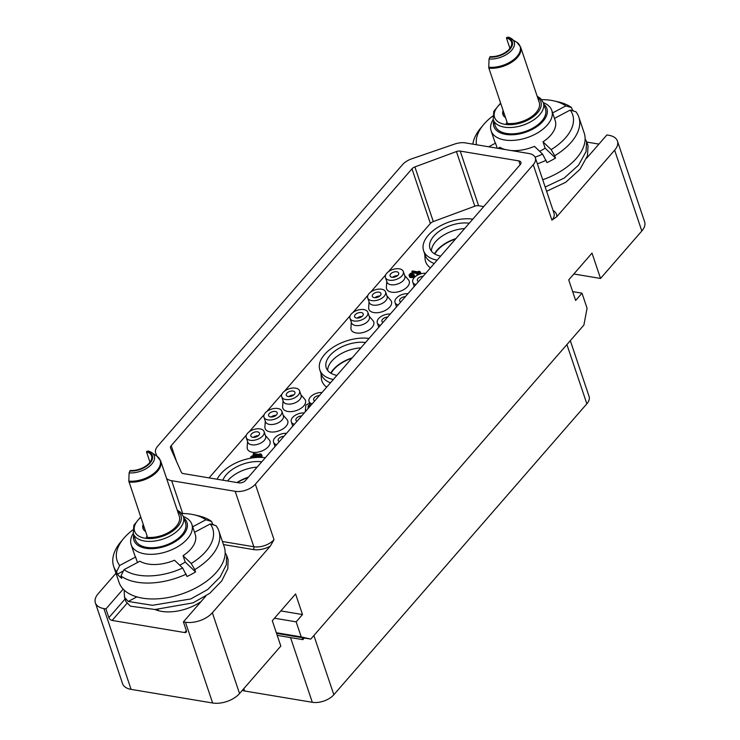 <?xml version="1.0" encoding="UTF-8"?>
<svg xmlns="http://www.w3.org/2000/svg" width="740" height="740" viewBox="0 0 740 740"><rect width="100%" height="100%" fill="white"/><g stroke="black" fill="none" stroke-linecap="round" stroke-linejoin="round"><path stroke-width="1.11" d="M166.556 478.41A15.124 8.455 -18.6 0 0 171.652 480.704L235.181 491.314A15.124 8.455 -18.6 0 0 255.356 484.228L533.253 164.687A15.124 8.455 -18.6 0 0 535.344 157.824A15.124 8.455 -18.6 0 0 528.952 153.513L465.432 142.903A15.124 8.455 -18.6 0 0 454.638 144.069L411.875 158.767A15.124 8.455 -18.6 0 0 402.495 164.678L157.759 446.091A15.124 8.455 -18.6 0 0 155.659 452.963A15.124 8.455 -18.6 0 0 155.77 453.241L156.982 456.201M255.356 484.228L274.013 539.663L270.313 546.12L212.352 612.766L239.538 693.547A20.165 11.276 161.4 0 1 212.639 703L131.091 689.384A20.165 11.276 161.4 0 1 122.562 683.64L95.377 602.85A20.165 11.276 -18.6 0 1 98.18 593.702L115.967 573.241M239.538 693.547L280.821 646.076L272.292 620.731L295.584 593.952L302.512 614.542L296.157 621.85L301.226 636.899L310.772 639.092L276.547 633.385M302.216 637.667L302.882 639.647L277.213 635.364M301.226 636.899L276.335 632.737M95.377 602.85A20.165 11.276 -18.6 0 0 103.905 608.595L105.94 608.937L123.164 589.123M205.776 596.153L183.409 621.877L185.453 622.211A20.165 11.276 -18.6 0 0 212.352 612.766M124.718 590.613L124.181 591.195L124.533 597.384L128.242 601.463L152.477 605.292L190.781 598.947L207.709 589.521L220.067 577.089L226.357 564.648L226.662 555.398L225.173 552.817M124.533 597.384L125.976 601.666L130.388 606.162L155.012 609.51L193.057 602.86L209.67 593.369L221.732 580.956L227.818 568.681L228.105 559.68L226.662 555.398M183.409 621.877L186.341 630.591A3.025 1.813 41 0 1 186.184 632.163A3.025 1.813 41 0 1 184.695 632.552L112.119 620.435A3.025 1.813 41 0 1 108.873 617.65L125.079 599.012M155.039 609.51A35.437 19.823 -18.6 0 0 161.56 611.37A35.437 19.823 -18.6 0 0 201.086 601.555M105.94 608.937L108.873 617.65M641.821 230.982L614.635 150.192A20.165 11.276 -18.6 0 0 617.438 141.044L644.623 221.824A20.165 11.276 161.4 0 1 641.821 230.982L600.538 278.453L592.009 253.108L568.718 279.887L575.646 300.486L582.001 293.179L587.061 308.229L583.906 325.036L310.772 639.092M614.635 150.192L556.674 216.839L551.91 220.122L533.253 164.687M600.538 278.453L573.842 273.994M304.297 638.019L302.882 639.647M570.309 340.678L589.086 396.474A16.132 9.019 161.4 0 1 586.848 403.8L333.832 694.731A16.132 9.019 161.4 0 1 312.308 702.297L244.625 690.994A16.132 9.019 161.4 0 1 242.285 690.392M293.734 394.966A4.533 2.535 -18.6 0 0 288.85 396.612M293.012 391.072A4.533 2.535 -18.6 0 0 288.193 392.172A4.533 2.535 -18.6 0 0 286.325 395.262A4.533 2.535 -18.6 0 0 288.249 396.548A4.533 2.535 161.4 0 0 293.068 395.456A4.533 2.535 161.4 0 0 294.927 392.367A4.533 2.535 161.4 0 0 293.012 391.072M299.561 390.803A9.426 5.273 161.4 0 0 295.575 388.121A9.426 5.273 -18.6 0 0 285.566 390.396A9.426 5.273 -18.6 0 0 281.69 396.816A9.426 5.273 -18.6 0 0 285.677 399.498A9.426 5.273 161.4 0 0 295.686 397.223A9.426 5.273 161.4 0 0 299.561 390.803L301.078 395.317A9.426 5.273 161.4 0 1 297.212 401.737A9.426 5.273 161.4 0 1 287.194 404.012A9.426 5.273 -18.6 0 1 283.216 401.33L281.69 396.816M300.893 394.753L304.695 399.128A11.942 6.678 161.4 0 1 301.606 407.879A11.942 6.678 161.4 0 1 287.869 411.477A11.942 6.678 161.4 0 1 282.634 406.556L283.022 400.766M483.72 206.599L478.613 205.748A5.041 2.821 -18.6 0 0 474.821 206.201L433.298 221.565A5.041 2.821 -18.6 0 0 430.365 223.471L388.38 271.746M385.688 274.836L370.647 292.134M367.956 295.223L352.915 312.521M350.224 315.619L284.632 391.035M281.94 394.133L266.9 411.431M264.208 414.52L249.167 431.818M246.475 434.917L209.096 477.892M308.589 407.981L308.691 406.695L310.31 405.844M259.934 454.591L259.685 453.851L260.369 454.665L253.607 453.528L253.071 454.138L253.589 455.35M255.541 455.674L257.548 456.007M258.575 456.182L261.627 456.691L262.154 456.081L261.072 454.082L259.685 453.851M414.317 276.325L414.261 274.734L413.568 274.614L411.903 275.854L410.08 275.659L410.182 274.632L410.58 275.817L413.031 274.374L413.077 272.681L410.46 273.402L409.044 275.021L409.868 277.324L413.262 277.084L413.965 277.935M413.142 272.875L417.268 273.569M417.721 273.643L420.126 274.05M420.598 273.893L420.958 273.486L419.867 271.488L418.479 271.256L419.164 272.07L412.402 270.942L411.875 271.543L420.024 272.912L420.561 272.302M265.42 435.527L269.231 439.911A11.942 6.678 161.4 0 1 266.141 448.662A11.942 6.678 161.4 0 1 252.405 452.26A11.942 6.678 161.4 0 1 247.169 447.33L247.558 441.539M283.152 415.14L286.963 419.515A11.942 6.678 161.4 0 1 283.873 428.275A11.942 6.678 161.4 0 1 270.137 431.864A11.942 6.678 161.4 0 1 264.901 426.943L265.29 421.153M369.168 316.23L372.979 320.614A11.942 6.678 161.4 0 1 369.889 329.365A11.942 6.678 161.4 0 1 356.153 332.963A11.942 6.678 161.4 0 1 350.917 328.042L351.306 322.252M386.9 295.843L390.711 300.227A11.942 6.678 161.4 0 1 387.621 308.978A11.942 6.678 161.4 0 1 373.885 312.576A11.942 6.678 161.4 0 1 368.65 307.646L369.038 301.855M404.632 275.456L408.443 279.831A11.942 6.678 161.4 0 1 405.354 288.591A11.942 6.678 161.4 0 1 391.617 292.18A11.942 6.678 161.4 0 1 386.382 287.259L386.77 281.468M424.686 253.922L425.075 258.889A35.585 19.906 -18.6 0 0 430.449 267.861M320.938 373.219L321.327 378.177A35.585 19.906 -18.6 0 0 326.701 387.15M171.208 445.665L411.976 168.822A5.041 2.821 161.4 0 1 414.9 166.916L456.432 151.552A5.041 2.821 161.4 0 1 460.225 151.099L518.814 160.885A5.041 2.821 161.4 0 1 520.942 162.319A5.041 2.821 161.4 0 1 520.248 164.604L245.523 480.491A5.041 2.821 161.4 0 1 238.798 482.859L183.437 473.609A5.041 2.821 161.4 0 1 181.356 472.314L170.561 448.098A5.041 2.821 161.4 0 1 170.505 447.959A5.041 2.821 161.4 0 1 171.208 445.665L176.536 461.501M617.438 141.044A20.165 11.276 -18.6 0 0 608.909 135.3L606.874 134.958L586.561 158.304M598.928 144.097L586.783 142.071M545.186 187.044L564.269 178.035L578.56 165.122L586.052 151.598L586.598 141.516L588.041 145.799L587.486 155.751L580.012 169.284L565.73 182.271L546.61 191.29M586.598 141.516L585.118 138.944M554.463 118.409L570.179 110.084L575.905 111.749A55.509 31.052 161.4 0 1 578.837 117.133L584.193 133.043A55.509 31.052 161.4 0 1 555.897 174.002A55.509 31.052 -18.6 0 1 542.725 179.746M541.643 99.641A50.431 28.213 161.4 0 1 554.084 100.936L558.367 101.917A55.509 31.052 161.4 0 1 571.548 107.578L572.335 109.927A55.509 31.052 161.4 0 1 573.889 111.157M578.837 117.133A55.509 31.052 161.4 0 1 554.713 155.733L555.509 158.073A55.509 31.052 161.4 0 1 551.328 160.432A55.509 31.052 161.4 0 1 546.962 162.606L542.587 154.133L534.456 146.353A32.005 17.899 161.4 0 1 511.155 150.544M488.687 146.788L495.532 143.162L497.234 148.213M493.154 119.547A32.005 17.899 -18.6 0 0 491.12 130.86A32.005 17.899 -18.6 0 0 493.95 135.226A32.005 17.899 161.4 0 0 531.422 135.994A32.005 17.899 161.4 0 0 551.79 110.445A32.005 17.899 161.4 0 0 548.951 106.079A32.005 17.899 -18.6 0 0 543.317 102.666M495.532 143.162A32.005 17.899 161.4 0 1 494.542 141.053L491.12 130.86M492.664 116.134A50.431 28.213 -18.6 0 0 483.535 124.681A50.431 28.213 -18.6 0 0 476.523 144.753M505.216 149.545A32.005 17.899 161.4 0 1 499.898 147.325L497.983 148.342M551.79 110.445L555.213 120.638A32.005 17.899 161.4 0 1 543.003 141.83L545.14 148.167A32.005 17.899 161.4 0 1 539.636 151.302M570.179 110.084A50.431 28.213 161.4 0 1 551.143 149.6L543.003 141.83M572.335 109.927L571.382 110.427M554.084 100.936A50.431 28.213 161.4 0 1 565.823 105.913L552.614 112.915M565.823 105.913L571.548 107.578M551.143 149.6L554.713 155.733M555.509 158.073L545.14 148.167M537.37 163.836A55.509 31.052 -18.6 0 0 546.166 160.266M483.535 124.681L480.713 128.048A55.509 31.052 -18.6 0 0 472.86 144.143M535.076 157.167A50.431 28.213 -18.6 0 0 542.587 154.133M543.845 104.238A27.972 15.651 -18.6 0 1 544.418 104.747A27.972 15.651 161.4 0 1 532.643 129.204A27.972 15.651 161.4 0 1 496.346 130.222A27.972 15.651 -18.6 0 1 493.682 121.12M545.463 109.048A26.464 14.8 161.4 0 1 528.628 130.175A26.464 14.8 161.4 0 1 497.65 129.537A26.464 14.8 -18.6 0 1 495.301 125.929L493.173 119.593A26.464 14.8 -18.6 0 0 495.513 123.201A26.464 14.8 -18.6 0 0 526.491 123.839A26.464 14.8 -18.6 0 0 543.336 102.712L545.463 109.048M503.135 110.547A15.623 8.741 -18.6 0 0 502.913 114.552A15.623 8.741 -18.6 0 0 505.513 117.605M507.085 122.294L488.881 68.191A22.681 12.691 -18.6 0 0 512.089 61.975A22.681 12.691 -18.6 0 0 520.609 47.046L539.22 102.333A22.681 12.691 161.4 0 1 530.099 117.642A22.681 12.691 161.4 0 1 506.225 123.321L507.094 122.322M503.672 112.129A15.623 8.741 -18.6 0 0 503.246 115.32M490.158 56.629A15.623 8.741 -18.6 0 0 503.505 53.539A15.623 8.741 -18.6 0 0 511.47 42.014A15.623 8.741 -18.6 0 0 506.428 37.916L508.075 37.13A18.223 10.194 161.4 0 1 511.571 38.674A18.223 10.194 161.4 0 1 510.091 51.856A18.223 10.194 161.4 0 1 489.048 58.997L490.158 56.629M489.048 58.997L488.761 67.238A22.413 12.534 -18.6 0 0 514.883 58.627A22.413 12.534 -18.6 0 0 516.853 42.273L508.075 37.13M488.881 68.191L488.761 67.238M509.934 48.331L506.428 37.916M308.691 406.695L308.293 405.511L310.088 404.558M308.025 408.619L308.293 405.511M309.598 403.115L305.851 405.095L305.278 411.782M259.49 457.366L258.353 456.071L255.827 456.46L254.967 455.387L253.404 455.359L251.045 456.469L250.324 458.208M259.37 457.366L259.296 456.802M251.35 458.088L251.822 456.719L254.005 455.803L254.958 456.312L254.347 457.671M255.254 457.579L257.566 456.515L258.417 457.385M252.183 457.958L252.747 457.533L252.349 456.339M252.22 457.912L251.822 456.719M252.747 457.533L254.838 457.061M253.45 457.181L253.052 455.997M254.412 456.996L254.005 455.803M254.884 456.95L254.532 455.896M251.461 458.069L251.295 457.561M251.776 458.023L251.471 457.126M256.179 457.496L255.994 456.95M257.141 457.431L256.863 456.636M257.862 457.403L257.566 456.515M258.186 457.385L257.909 456.571M258.427 457.357L258.26 456.867M253.071 454.138L261.229 455.498L261.757 454.897M261.627 456.691L261.229 455.498M409.118 275.854L411.375 276.455L412.865 275.891L414.9 276.964M409.868 277.324L409.47 276.14M413.031 274.374L413.077 272.681M412.596 274.411L412.633 273.18M412.078 274.558L411.671 273.375L412.199 273.226M411.727 274.734L411.671 273.375M411.107 275.215L410.709 274.022L411.329 273.55M410.182 274.632L410.709 274.022M410.08 275.659L409.914 275.169M414.308 276.316L414.261 274.734M415.926 276.14L414.418 276.39L413.91 275.141M417.184 274.91L416.879 274.013L417.314 274.66L416.481 275.761M418.424 274.707L417.934 273.717L416.879 274.013M418.285 274.771L418.276 274.244M414.224 277.63L413.975 276.889M413.771 277.861L413.373 276.677M413.429 277.574L413.031 276.39M413.262 277.084L412.865 275.891M412.476 277.528L412.069 276.344M411.773 277.648L411.375 276.455M410.996 277.63L410.589 276.446M410.302 277.519L409.895 276.325M412.273 272.727L411.875 271.543M420.385 273.966L420.024 272.912M418.729 271.996L418.479 271.256M265.614 436.101A9.426 5.273 161.4 0 1 261.747 442.511A9.426 5.273 161.4 0 1 251.73 444.796A9.426 5.273 -18.6 0 1 247.752 442.113L246.226 437.599A9.426 5.273 -18.6 0 0 250.213 440.282A9.426 5.273 161.4 0 0 260.221 437.997A9.426 5.273 161.4 0 0 264.097 431.587L265.614 436.101M264.097 431.587A9.426 5.273 161.4 0 0 260.11 428.904A9.426 5.273 -18.6 0 0 250.102 431.18A9.426 5.273 -18.6 0 0 246.226 437.599M257.548 431.855A4.533 2.535 161.4 0 1 259.463 433.141A4.533 2.535 161.4 0 1 257.603 436.23A4.533 2.535 161.4 0 1 252.784 437.331A4.533 2.535 -18.6 0 1 250.86 436.036A4.533 2.535 -18.6 0 1 252.729 432.946A4.533 2.535 -18.6 0 1 257.548 431.855M258.269 435.749A4.533 2.535 -18.6 0 0 253.385 437.396M283.346 415.704A9.426 5.273 161.4 0 1 279.479 422.124A9.426 5.273 161.4 0 1 269.462 424.409A9.426 5.273 -18.6 0 1 265.484 421.726L263.958 417.203A9.426 5.273 -18.6 0 0 267.945 419.894A9.426 5.273 161.4 0 0 277.953 417.61A9.426 5.273 161.4 0 0 281.829 411.19L283.346 415.704M281.829 411.19A9.426 5.273 161.4 0 0 277.842 408.508A9.426 5.273 -18.6 0 0 267.834 410.793A9.426 5.273 -18.6 0 0 263.958 417.203M275.28 411.459A4.533 2.535 161.4 0 1 277.195 412.754A4.533 2.535 161.4 0 1 275.336 415.843A4.533 2.535 161.4 0 1 270.516 416.944A4.533 2.535 -18.6 0 1 268.592 415.649A4.533 2.535 -18.6 0 1 270.461 412.559A4.533 2.535 -18.6 0 1 275.28 411.459M276.002 415.362A4.533 2.535 -18.6 0 0 271.118 416.999M369.362 316.803A9.426 5.273 161.4 0 1 365.495 323.223A9.426 5.273 161.4 0 1 355.478 325.498A9.426 5.273 -18.6 0 1 351.5 322.816L349.974 318.302A9.426 5.273 -18.6 0 0 353.961 320.984A9.426 5.273 161.4 0 0 363.969 318.709A9.426 5.273 161.4 0 0 367.845 312.289L369.362 316.803M367.845 312.289A9.426 5.273 161.4 0 0 363.858 309.607A9.426 5.273 -18.6 0 0 353.85 311.882A9.426 5.273 -18.6 0 0 349.974 318.302M361.296 312.558A4.533 2.535 161.4 0 1 363.211 313.853A4.533 2.535 161.4 0 1 361.351 316.933A4.533 2.535 161.4 0 1 356.532 318.034A4.533 2.535 -18.6 0 1 354.608 316.739A4.533 2.535 -18.6 0 1 356.476 313.658A4.533 2.535 -18.6 0 1 361.296 312.558M362.017 316.452A4.533 2.535 -18.6 0 0 357.133 318.098M434.454 253.802A29.286 16.382 161.4 0 1 455.933 238.558M455.572 238.974A28.786 16.095 -18.6 0 0 434.796 254.005M431.401 251.128A27.269 15.253 161.4 0 1 464.618 228.558M437.1 260.203A34.022 19.027 161.4 0 1 423.585 250.675A34.022 19.027 161.4 0 1 437.137 227.781A34.022 19.027 161.4 0 1 472.814 219.142M440.651 256.123A27.269 15.253 161.4 0 1 429.996 248.52A27.269 15.253 161.4 0 1 440.763 230.233A27.269 15.253 161.4 0 1 469.262 223.221M434.232 263.505A34.022 19.027 161.4 0 1 425.111 255.189L423.585 250.675M397.482 275.678A4.533 2.535 -18.6 0 0 392.598 277.315M396.76 271.774A4.533 2.535 -18.6 0 0 391.941 272.875A4.533 2.535 -18.6 0 0 390.072 275.964A4.533 2.535 -18.6 0 0 391.996 277.26A4.533 2.535 161.4 0 0 396.816 276.159A4.533 2.535 161.4 0 0 398.675 273.069A4.533 2.535 161.4 0 0 396.76 271.774M403.309 271.506A9.426 5.273 161.4 0 0 399.322 268.824A9.426 5.273 -18.6 0 0 389.314 271.108A9.426 5.273 -18.6 0 0 385.438 277.519A9.426 5.273 -18.6 0 0 389.425 280.21A9.426 5.273 161.4 0 0 399.434 277.925A9.426 5.273 161.4 0 0 403.309 271.506L404.826 276.02A9.426 5.273 161.4 0 1 400.96 282.44A9.426 5.273 161.4 0 1 390.942 284.724A9.426 5.273 -18.6 0 1 386.964 282.032L385.438 277.519M423.132 276.27A4.533 2.535 -18.6 0 0 417.397 280.525A4.533 2.535 -18.6 0 0 418.507 281.589M425.731 273.282A9.426 5.273 -18.6 0 0 416.204 275.946A9.426 5.273 -18.6 0 0 412.763 282.088A9.426 5.273 -18.6 0 0 415.899 284.586M379.75 296.065A4.533 2.535 -18.6 0 0 374.865 297.711M379.028 292.171A4.533 2.535 -18.6 0 0 374.209 293.262A4.533 2.535 -18.6 0 0 372.34 296.351A4.533 2.535 -18.6 0 0 374.264 297.647A4.533 2.535 161.4 0 0 379.084 296.546A4.533 2.535 161.4 0 0 380.943 293.456A4.533 2.535 161.4 0 0 379.028 292.171M385.577 291.902A9.426 5.273 161.4 0 0 381.59 289.211A9.426 5.273 -18.6 0 0 371.582 291.495A9.426 5.273 -18.6 0 0 367.706 297.915A9.426 5.273 -18.6 0 0 371.693 300.597A9.426 5.273 161.4 0 0 381.701 298.312A9.426 5.273 161.4 0 0 385.577 291.902L387.094 296.416A9.426 5.273 161.4 0 1 383.228 302.827A9.426 5.273 161.4 0 1 373.21 305.111A9.426 5.273 -18.6 0 1 369.232 302.429L367.706 297.915M405.4 296.666A4.533 2.535 -18.6 0 0 399.665 300.912A4.533 2.535 -18.6 0 0 400.775 301.985M407.999 293.669A9.426 5.273 -18.6 0 0 398.471 296.333A9.426 5.273 -18.6 0 0 395.031 302.475A9.426 5.273 -18.6 0 0 398.166 304.973M387.668 317.053A4.533 2.535 -18.6 0 0 381.933 321.308A4.533 2.535 -18.6 0 0 383.043 322.372M390.267 314.056A9.426 5.273 -18.6 0 0 380.739 316.729A9.426 5.273 -18.6 0 0 377.298 322.862A9.426 5.273 -18.6 0 0 380.434 325.369M286.519 433.353A9.426 5.273 -18.6 0 0 276.991 436.017A9.426 5.273 -18.6 0 0 273.55 442.159A9.426 5.273 -18.6 0 0 276.686 444.657M283.92 436.35A4.533 2.535 -18.6 0 0 278.185 440.596A4.533 2.535 -18.6 0 0 279.295 441.669M304.251 412.966A9.426 5.273 -18.6 0 0 294.724 415.63A9.426 5.273 -18.6 0 0 291.282 421.772A9.426 5.273 -18.6 0 0 294.418 424.27M301.652 415.954A4.533 2.535 -18.6 0 0 295.917 420.209A4.533 2.535 -18.6 0 0 297.027 421.273M321.983 392.57A9.426 5.273 -18.6 0 0 312.456 395.243A9.426 5.273 -18.6 0 0 309.015 401.376A9.426 5.273 -18.6 0 0 312.151 403.883M319.384 395.567A4.533 2.535 -18.6 0 0 313.649 399.822A4.533 2.535 -18.6 0 0 314.759 400.886M217.153 479.243A34.022 19.027 161.4 0 1 265.318 457.736M222.86 480.195A27.269 15.253 161.4 0 1 261.766 461.815M227.559 480.982A27.269 15.253 161.4 0 1 257.122 467.153M236.967 482.545A29.286 16.382 161.4 0 1 248.436 477.143M237.401 482.619A28.786 16.095 161.4 0 1 248.076 477.559M330.484 382.793A34.022 19.027 161.4 0 1 321.364 374.486L319.846 369.972A34.022 19.027 161.4 0 1 333.389 347.079A34.022 19.027 161.4 0 1 369.066 338.439M333.351 379.5A34.022 19.027 161.4 0 1 319.846 369.972M336.904 375.421A27.269 15.253 161.4 0 1 326.248 367.817A27.269 15.253 161.4 0 1 337.014 349.521A27.269 15.253 161.4 0 1 365.514 342.518M327.654 370.425A27.269 15.253 161.4 0 1 360.87 347.856M330.706 373.099A29.286 16.382 161.4 0 1 352.185 357.855M351.824 358.271A28.786 16.095 -18.6 0 0 331.048 373.302M582.001 293.179L572.668 291.615M296.157 621.85L274.475 618.224M302.512 614.542L280.821 610.926M194.528 532.291L210.243 523.957L215.969 525.631A55.509 31.052 161.4 0 1 218.892 531.015L224.248 546.925A55.509 31.052 161.4 0 1 195.952 587.884A55.509 31.052 -18.6 0 1 119.029 582.334L113.673 566.424A55.509 31.052 -18.6 0 0 116.596 571.807L117.392 574.157L123.358 570.993M181.707 513.523A50.431 28.213 161.4 0 1 194.148 514.818L198.431 515.789A55.509 31.052 161.4 0 1 211.603 521.46L212.399 523.809A55.509 31.052 161.4 0 1 213.943 525.039M218.892 531.015A55.509 31.052 161.4 0 1 194.777 569.615L195.564 571.955A55.509 31.052 161.4 0 1 191.392 574.314A55.509 31.052 161.4 0 1 187.017 576.488L182.651 568.015L174.52 560.236A32.005 17.899 161.4 0 1 139.953 561.207L123.996 569.661L120.962 575.979A55.509 31.052 -18.6 0 0 186.23 574.138M132.719 530.007A50.431 28.213 -18.6 0 0 123.589 538.563A50.431 28.213 -18.6 0 0 119.64 565.49L135.596 557.035L137.446 562.539M133.219 533.429A32.005 17.899 -18.6 0 0 131.174 544.742A32.005 17.899 -18.6 0 0 134.005 549.108A32.005 17.899 161.4 0 0 171.477 549.876A32.005 17.899 161.4 0 0 191.845 524.327A32.005 17.899 161.4 0 0 189.014 519.961A32.005 17.899 -18.6 0 0 183.381 516.548L185.527 522.921A26.464 14.8 161.4 0 1 168.683 544.048A26.464 14.8 161.4 0 1 137.705 543.419A26.464 14.8 -18.6 0 1 135.365 539.802L133.228 533.466A26.464 14.8 -18.6 0 0 135.577 537.083A26.464 14.8 -18.6 0 0 166.556 537.712A26.464 14.8 -18.6 0 0 183.391 516.585L180.708 512.441L177.202 510.045M135.596 557.035A32.005 17.899 161.4 0 1 134.606 554.935L131.174 544.742M116.596 571.807L119.64 565.49M120.962 575.979L121.749 578.319A55.509 31.052 161.4 0 1 117.392 574.157M191.845 524.327L195.277 534.521A32.005 17.899 161.4 0 1 183.067 555.703L185.194 562.039A32.005 17.899 161.4 0 1 179.691 565.184M210.243 523.957A50.431 28.213 161.4 0 1 191.197 563.482L183.067 555.703M212.399 523.809L211.446 524.309M194.148 514.818A50.431 28.213 161.4 0 1 205.877 519.795L192.678 526.788M205.877 519.795L211.603 521.46M191.197 563.482L194.777 569.615M195.564 571.955L185.194 562.039M123.589 538.563L120.768 541.93A55.509 31.052 -18.6 0 0 113.673 566.424M123.996 569.661A50.431 28.213 -18.6 0 0 182.651 568.015M183.909 518.111A27.972 15.651 -18.6 0 1 184.482 518.629A27.972 15.651 161.4 0 1 172.697 543.086A27.972 15.651 161.4 0 1 136.41 544.104A27.972 15.651 -18.6 0 1 133.746 534.992M143.19 524.42A15.623 8.741 -18.6 0 0 142.968 528.434A15.623 8.741 -18.6 0 0 145.567 531.487M128.945 482.073A22.681 12.691 -18.6 0 0 152.153 475.857A22.681 12.691 -18.6 0 0 160.672 460.928L179.274 516.215A22.681 12.691 161.4 0 1 170.163 531.524A22.681 12.691 161.4 0 1 146.279 537.203L147.158 536.195L128.815 481.12A22.413 12.534 -18.6 0 0 154.938 472.509A22.413 12.534 -18.6 0 0 156.908 456.154L151.626 452.556A18.223 10.194 161.4 0 1 150.146 465.738A18.223 10.194 161.4 0 1 129.112 472.879L130.212 470.501A15.623 8.741 -18.6 0 0 143.569 467.421A15.623 8.741 -18.6 0 0 151.534 455.896A15.623 8.741 -18.6 0 0 146.492 451.798L148.13 451.002A18.223 10.194 161.4 0 1 151.626 452.556L148.13 451.002M143.727 526.01A15.623 8.741 -18.6 0 0 143.301 529.202M129.112 472.879L128.815 481.12M149.989 462.204L146.492 451.798M131.091 689.384L103.905 608.595M270.313 546.12A17.14 9.583 161.4 0 1 253.311 549.552L223.452 544.566M128.242 601.463L136.881 596.884M186.36 630.637L184.695 632.552M112.119 620.435L126.854 603.489M185.453 622.211L212.639 703M244.625 690.994L243.83 688.616M312.308 702.297L290.533 637.584M333.832 694.731L313.899 635.512M586.848 403.8L566.914 344.572M518.814 160.885L520.118 164.752M460.225 151.099L478.613 205.748M456.432 151.552L474.821 206.201M414.9 166.916L433.298 221.565M411.976 168.822L430.365 223.471M535.344 157.824L554.01 213.259A15.124 8.455 161.4 0 1 551.91 220.122M553.104 210.567A17.14 9.583 161.4 0 1 556.674 216.839M500.767 103.498A24.448 13.671 -18.6 0 0 496.716 120.694A24.448 13.671 -18.6 0 0 528.425 119.806A24.448 13.671 -18.6 0 0 538.72 98.439A24.448 13.671 -18.6 0 0 537.591 97.495M506.882 37.398A16.474 9.213 161.4 0 1 509.99 49.219A16.474 9.213 161.4 0 1 489.704 57.147M235.181 491.314L253.839 546.749A2.017 1.156 -80.5 0 1 253.311 549.552M274.013 539.663A15.124 8.455 161.4 0 1 253.839 546.749L222.426 541.504M171.652 480.704L182.706 513.532M140.822 517.38A24.448 13.671 -18.6 0 0 136.771 534.576A24.448 13.671 -18.6 0 0 168.489 533.688A24.448 13.671 -18.6 0 0 178.784 512.311A24.448 13.671 -18.6 0 0 177.646 511.377M146.936 451.28A16.474 9.213 161.4 0 1 150.054 463.101A16.474 9.213 161.4 0 1 129.768 471.019M543.336 102.712L540.653 98.559L537.138 96.163M500.61 103.036L493.793 111.37L493.173 119.593M520.609 47.046L516.853 42.273M412.763 282.088L414.243 286.491M414.086 286.029L414.039 286.722M395.031 302.475L396.511 306.878M396.353 306.425L396.307 307.109M377.298 322.862L378.778 327.265M378.621 326.812L378.575 327.496M274.873 446.109L274.827 446.793M273.55 442.159L275.03 446.562M292.605 425.713L292.559 426.407M291.282 421.772L292.762 426.175M310.338 405.326L310.291 406.019M309.015 401.376L310.495 405.788M158.027 609.52L158.416 610.685M140.665 516.918L133.857 525.252L133.228 533.466M160.672 460.928L156.908 456.154"/></g></svg>
